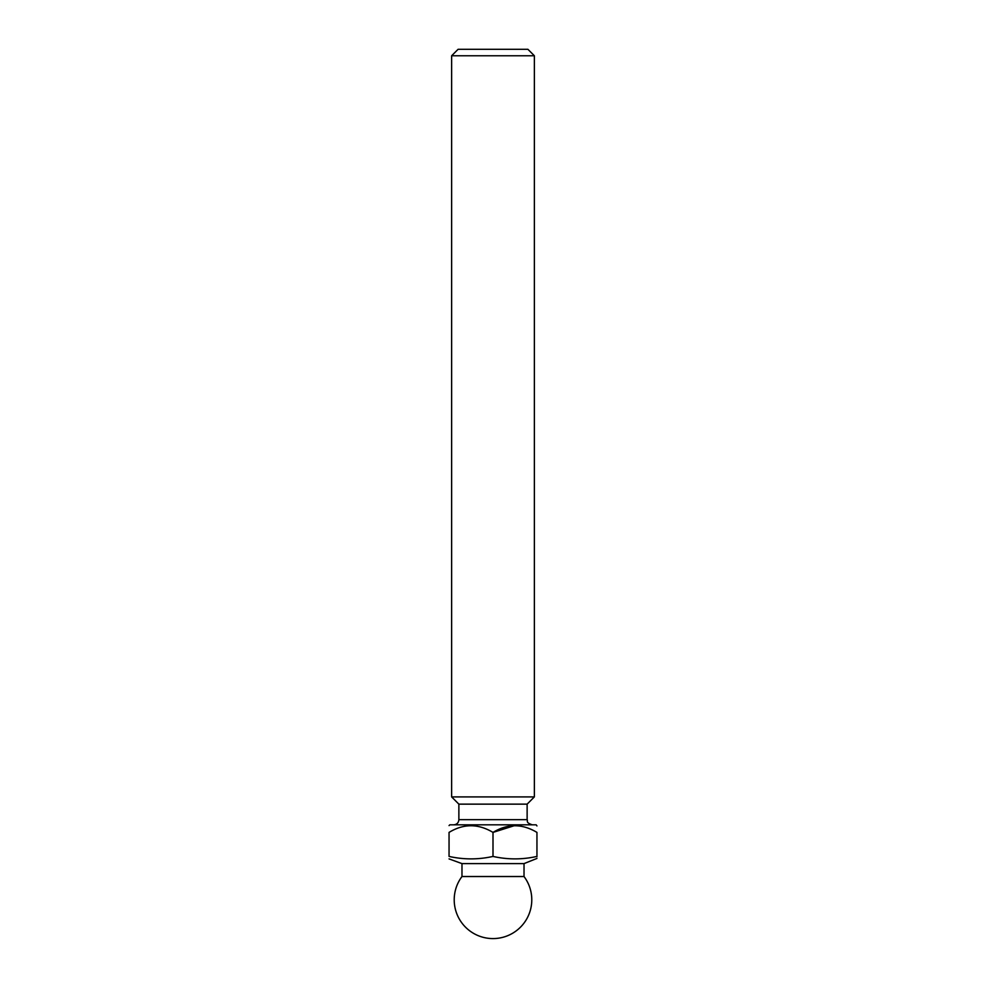 <?xml version="1.0" encoding="UTF-8"?>
<svg xmlns="http://www.w3.org/2000/svg" width="986" height="986" viewBox="0 0 986 986"><rect width="100%" height="100%" fill="white"/><g stroke="black" fill="none" stroke-linecap="round" stroke-linejoin="round"><path stroke-width="1.48" d="M514.556 825.615L493 832.406C507.519 823.544 522.173 823.544 536.951 832.406C536.951 823.544 536.951 823.544 536.951 832.406L536.951 856.797M470.605 825.615L468.14 825.738M449.049 832.406C449.049 823.544 449.049 823.544 449.049 832.406C449.049 823.544 449.049 823.544 449.049 832.406C463.58 823.544 478.222 823.544 493 832.406L493 856.427C478.346 859.693 463.703 859.693 449.049 856.427L449.049 832.406M449.049 825.602L449.826 824.826L536.174 824.826L536.951 825.923M451.637 55.758L458.096 49.3L527.904 49.3L534.363 55.758L451.637 55.758L451.637 796.91L534.363 796.91L534.363 55.758M453.708 824.826C456.851 824.53 458.576 822.805 458.872 819.662L458.872 804.145L527.128 804.145L534.363 796.91M458.872 804.145L451.637 796.91M449.049 856.427C449.049 859.693 449.049 859.693 449.049 856.427C449.049 859.693 449.049 859.693 449.049 856.427M536.951 858.436L524.022 863.613L461.978 863.613L449.049 858.905M536.951 856.427C536.951 859.693 536.951 859.693 536.951 856.427C522.297 859.693 507.654 859.693 493 856.427M461.978 863.613L461.978 876.529L524.022 876.529L524.022 863.613M458.872 819.662L527.128 819.662L527.128 804.145M527.128 819.662C528.114 821.19 525.23 822.373 532.292 824.826M461.978 876.529A38.774 38.774 0 0 0 505.263 936.589A38.774 38.774 0 0 0 524.022 876.529"/></g></svg>
